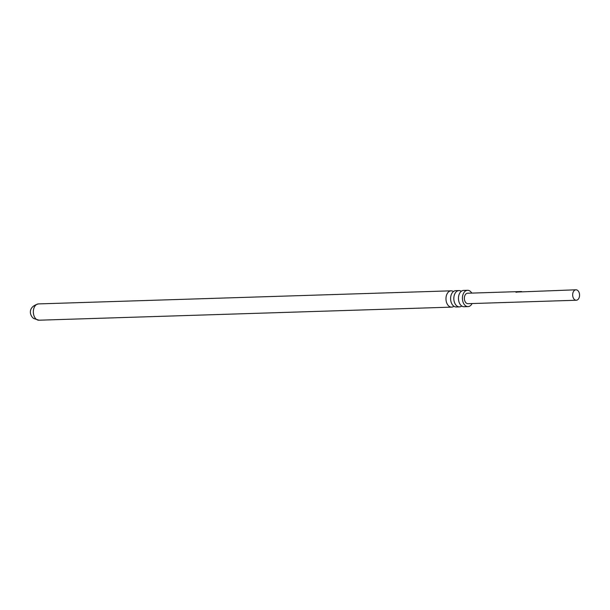 <?xml version="1.0" encoding="UTF-8"?>
<svg xmlns="http://www.w3.org/2000/svg" width="610" height="610" viewBox="0 0 610 610"><rect width="100%" height="100%" fill="white"/><g stroke="black" fill="none" stroke-linecap="round" stroke-linejoin="round"><path stroke-width="0.91" d="M577.617 290.375A5.231 3.454 -91.8 0 1 579.5 296.201A5.231 3.454 -91.8 0 1 576.282 300.242A5.231 3.454 -91.8 0 1 574.62 299.662A5.231 3.454 -91.8 0 1 573.164 297.604A5.231 3.454 -91.8 0 1 573.004 292.625A5.231 3.454 -91.8 0 1 575.954 289.796A5.231 3.454 -91.8 0 1 577.617 290.375M575.954 289.796L515.915 292.091L521.154 291.527L467.634 293.227A5.231 3.454 88.2 0 0 464.416 297.268A5.231 3.454 88.2 0 0 466.299 303.094A5.231 3.454 88.2 0 0 467.969 303.673L576.282 300.242M521.154 291.527L521.725 291.58M471.766 293.097A8.151 5.383 88.2 0 0 470.142 291.206A8.151 5.383 88.2 0 0 467.542 290.299A8.151 5.383 88.2 0 0 462.525 296.612A8.151 5.383 88.2 0 0 465.461 305.694A8.151 5.383 88.2 0 0 468.061 306.601A8.151 5.383 88.2 0 0 472.094 303.544M468.061 306.601L464.096 306.731A8.151 5.383 -91.8 0 1 461.495 305.823A8.151 5.383 -91.8 0 1 458.743 301.004A8.151 5.383 -91.8 0 1 458.598 296.475A8.151 5.383 -91.8 0 1 463.577 290.429L467.542 290.299M461.29 291.298A8.151 5.383 88.2 0 0 458.949 290.573A8.151 5.383 88.2 0 0 453.924 296.887A8.151 5.383 88.2 0 0 456.867 305.968A8.151 5.383 88.2 0 0 459.46 306.876A8.151 5.383 88.2 0 0 461.755 306.006M459.46 306.876L456.25 306.975A8.151 5.383 -91.8 0 1 453.649 306.067A8.151 5.383 -91.8 0 1 450.889 301.256A8.151 5.383 -91.8 0 1 450.744 296.727A8.151 5.383 -91.8 0 1 455.731 290.673L458.949 290.573M453.436 291.542A8.151 5.383 88.2 0 0 451.095 290.825A8.151 5.383 88.2 0 0 446.078 297.131A8.151 5.383 88.2 0 0 449.013 306.22A8.151 5.383 88.2 0 0 451.613 307.127A8.151 5.383 88.2 0 0 453.909 306.258M515.976 292.281L520.742 291.572M38.46 303.91A8.151 5.383 88.2 0 0 33.443 310.215A8.151 5.383 88.2 0 0 36.379 319.304A8.151 5.383 88.2 0 0 38.979 320.204L33.68 318.496C29.478 315.477 27.625 306.731 38.46 303.91L451.095 290.825M38.979 320.204L451.613 307.127"/></g></svg>
